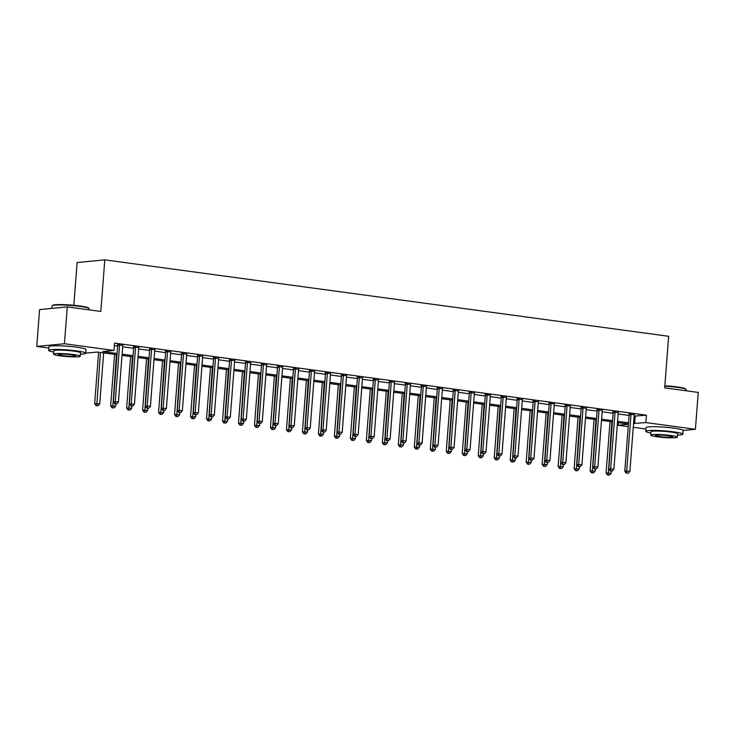 <?xml version="1.0" encoding="UTF-8"?>
<svg xmlns="http://www.w3.org/2000/svg" width="735" height="735" viewBox="0 0 735 735"><rect width="100%" height="100%" fill="white"/><g stroke="black" fill="none" stroke-linecap="round" stroke-linejoin="round"><path stroke-width="1.1" d="M73.831 305.291L77.12 262.551L104.802 259.859L668.657 336.29L664.688 387.878L698.25 392.426L695.411 429.277L683.091 430.471A18.577 1.874 -175.6 0 0 673.931 428.156A18.577 1.874 -175.6 0 0 646.056 427.641L645.771 431.326A18.577 1.874 -175.6 0 0 650.861 433.016M645.946 429.019L633.258 427.292M628.223 426.612L618.181 425.253L628.407 424.26M618.383 422.662L618.181 425.253M116.994 354.702L97.516 352.065L85.729 353.076M48.859 348.078L36.75 346.433L64.441 343.741L113.98 350.457L102.762 351.55L117.085 353.498M64.441 343.741L67.271 306.899L39.589 309.591L36.75 346.433M660.306 426.906A11.585 1.167 4.4 0 1 669.126 427.586M634.112 416.129L646.442 415.192L114.55 343.089L113.98 350.457M114.348 345.68L117.655 346.13M122.69 346.81L133.632 348.289M138.667 348.978L149.618 350.457M154.653 351.137L165.595 352.625M170.63 353.305L181.582 354.794M186.617 355.474L197.559 356.962M202.594 357.642L213.545 359.121M218.58 359.81L229.531 361.289M234.566 361.969L245.508 363.457M250.543 364.137L261.495 365.626M266.529 366.306L277.472 367.794M282.506 368.474L293.458 369.953M298.493 370.642L309.435 372.121M314.47 372.801L325.421 374.29M330.456 374.969L341.398 376.458M346.433 377.138L357.385 378.626M362.419 379.306L373.371 380.785M378.406 381.474L389.348 382.953M394.383 383.633L405.334 385.122M410.369 385.801L421.311 387.29M426.346 387.97L437.297 389.458M442.332 390.138L453.274 391.617M458.309 392.306L469.261 393.785M474.296 394.465L485.247 395.954M490.273 396.634L501.224 398.122M506.259 398.802L517.21 400.29M522.245 400.97L533.187 402.449M538.222 403.138L549.174 404.617M554.208 405.297L565.151 406.786M570.185 407.466L581.137 408.954M586.172 409.634L597.114 411.122M602.149 411.802L613.1 413.281M618.135 413.97L629.087 415.45M634.25 414.797L629.031 414.09M618.264 412.638L613.045 411.931M602.287 410.47L597.059 409.762M586.3 408.302L581.082 407.594M570.314 406.133L565.096 405.426M554.337 403.965L549.118 403.258M538.351 401.806L533.132 401.099M522.374 399.638L517.155 398.93M506.387 397.47L501.169 396.762M490.41 395.301L485.192 394.594M474.424 393.133L469.206 392.426M458.447 390.974L453.219 390.267M442.461 388.806L437.242 388.098M426.475 386.638L421.256 385.93M410.498 384.469L405.279 383.762M394.511 382.301L389.293 381.594M378.534 380.142L373.316 379.435M362.548 377.974L357.329 377.266M346.571 375.805L341.352 375.098M330.585 373.637L325.366 372.93M314.608 371.469L309.38 370.762M298.621 369.31L293.403 368.602M282.635 367.142L277.417 366.434M266.658 364.973L261.44 364.266M250.672 362.805L245.453 362.098M234.695 360.637L229.476 359.929M218.708 358.478L213.49 357.77M202.731 356.31L197.513 355.602M186.745 354.141L181.527 353.434M170.768 351.973L165.54 351.266M154.782 349.805L149.563 349.097M138.796 347.646L133.577 346.938M122.819 345.478L117.6 344.77M67.271 306.899L100.833 311.447L104.802 259.859M646.442 415.192L645.872 422.561L695.411 429.277M63.21 345.974A11.585 1.167 4.4 0 1 72.03 346.654M633.552 423.507L645.872 422.561M122.12 354.178L133.072 355.657M138.097 356.346L149.049 357.826M154.084 358.505L165.035 359.994M170.07 360.674L181.012 362.162M186.047 362.842L196.998 364.33M202.033 365.01L212.975 366.489M218.01 367.178L228.962 368.658M233.996 369.347L244.939 370.826M249.973 371.506L260.925 372.994M265.96 373.674L276.911 375.162M281.937 375.842L292.888 377.321M297.923 378.01L308.875 379.49M313.909 380.179L324.852 381.658M329.886 382.338L340.838 383.826M345.873 384.506L356.815 385.994M361.85 386.674L372.801 388.154M377.836 388.843L388.778 390.322M393.813 391.011L404.764 392.49M409.799 393.17L420.751 394.658M425.776 395.338L436.728 396.827M441.763 397.506L452.714 398.986M457.749 399.675L468.691 401.154M473.726 401.843L484.677 403.322M489.712 404.002L500.654 405.49M505.689 406.17L516.641 407.659M521.675 408.338L532.618 409.818M537.653 410.507L548.604 411.986M553.639 412.675L564.59 414.154M569.625 414.834L580.567 416.322M585.602 417.002L596.554 418.491M601.588 419.171L612.531 420.65M617.565 421.339L628.517 422.818M628.425 424.031L617.474 422.542M612.439 421.862L601.496 420.374M596.462 419.694L585.51 418.206M580.475 417.526L569.524 416.047M564.489 415.358L553.547 413.878M548.512 413.199L537.561 411.71M532.526 411.03L521.584 409.542M516.549 408.862L505.597 407.374M500.563 406.694L489.62 405.215M484.586 404.526L473.634 403.046M468.599 402.367L457.648 400.878M452.622 400.198L441.671 398.71M436.636 398.03L425.684 396.542M420.65 395.862L409.707 394.383M404.673 393.694L393.721 392.214M388.686 391.534L377.744 390.046M372.709 389.366L361.758 387.878M356.723 387.198L345.781 385.71M340.746 385.03L329.794 383.551M324.76 382.861L313.808 381.382M308.783 380.702L297.831 379.214M292.796 378.534L281.845 377.046M276.81 376.366L265.868 374.878M260.833 374.198L249.882 372.719M244.847 372.029L233.905 370.55M228.87 369.87L217.918 368.382M212.884 367.702L201.941 366.214M196.906 365.534L185.955 364.046M180.92 363.366L169.969 361.886M164.943 361.197L153.992 359.718M148.957 359.038L138.005 357.55M132.971 356.87L122.028 355.382M635.215 416.286L634.645 423.654M630.997 414.669L629.132 414.852L624.796 471.153L626.67 470.97L630.997 414.669A1.488 1.277 84.4 0 0 630.952 414.108L630.896 413.915M626.918 473.074L628.195 473.248L626.918 473.074L626.67 470.97L629.867 471.401L634.195 415.1A1.488 1.277 84.4 0 1 634.333 414.568L634.406 414.384M629.132 414.852A1.488 1.277 84.4 0 0 629.077 414.292L628.912 413.64M624.796 471.153L626.165 473.147M628.195 473.248L629.867 471.401M610.041 421.532L606.09 472.972L611.153 473.221L611.318 471.135M611.887 421.789L608.212 474.893L607.459 474.966L609.49 475.067L608.212 474.893M611.153 473.221L609.49 475.067M607.459 474.966L606.09 472.972M615.02 412.5L613.146 412.684L608.81 468.985L610.684 468.801L615.02 412.5A1.488 1.277 84.4 0 0 614.965 411.94L614.919 411.747M610.932 470.905L612.209 471.08L610.932 470.905L610.684 468.801L613.881 469.242L618.218 412.941A1.488 1.277 84.4 0 1 618.346 412.399L618.429 412.225M613.146 412.684A1.488 1.277 84.4 0 0 613.1 412.124L612.926 411.471M608.81 468.985L610.188 470.979M612.209 471.08L613.881 469.242M599.034 410.341L597.16 410.516L592.833 466.817L594.707 466.642L599.034 410.341A1.488 1.277 84.4 0 0 598.988 409.772L598.933 409.579M594.955 468.737L596.232 468.912L594.955 468.737L594.707 466.642L597.895 467.074L602.231 410.773A1.488 1.277 84.4 0 1 602.369 410.231L602.443 410.056M597.16 410.516A1.488 1.277 84.4 0 0 597.114 409.955L596.949 409.312M592.833 466.817L594.202 468.811M596.232 468.912L597.895 467.074M583.048 408.173L581.183 408.357L576.846 464.658L578.721 464.474L583.048 408.173A1.488 1.277 84.4 0 0 583.002 407.603L582.956 407.41M578.969 466.569L580.246 466.743L578.969 466.569L578.721 464.474L581.918 464.906L586.245 408.605A1.488 1.277 84.4 0 1 586.383 408.063L586.466 407.888M581.183 408.357A1.488 1.277 84.4 0 0 581.128 407.787L580.962 407.144M576.846 464.658L578.225 466.642M580.246 466.743L581.918 464.906M594.064 419.373L590.104 470.804L595.175 471.062L595.332 468.967M595.901 419.621L592.226 472.724L591.482 472.798L593.503 472.899L592.226 472.724M595.175 471.062L593.503 472.899M591.482 472.798L590.104 470.804M578.077 417.204L574.127 468.636L579.189 468.893L579.355 466.798M579.915 417.452L576.24 470.556L575.496 470.63L577.526 470.731L576.24 470.556M579.189 468.893L577.526 470.731M575.496 470.63L574.127 468.636M562.1 415.036L558.141 466.477L563.212 466.725L563.368 464.63M563.938 415.284L560.263 468.388L559.51 468.461L561.54 468.562L560.263 468.388M563.212 466.725L561.54 468.562M559.51 468.461L558.141 466.477M567.071 406.005L565.197 406.189L560.869 462.49L562.734 462.306L567.071 406.005A1.488 1.277 84.4 0 0 567.016 405.444L566.97 405.242M562.992 464.41L564.269 464.584L562.992 464.41L562.734 462.306L565.932 462.738L570.268 406.437A1.488 1.277 84.4 0 1 570.406 405.904L570.479 405.72M565.197 406.189A1.488 1.277 84.4 0 0 565.151 405.619L564.985 404.976M560.869 462.49L562.238 464.483M564.269 464.584L565.932 462.738M546.114 412.868L542.154 464.309L547.226 464.557L547.391 462.462M547.952 413.116L544.277 466.229L543.533 466.302L545.563 466.403L544.277 466.229M547.226 464.557L545.563 466.403M543.533 466.302L542.154 464.309M664.853 385.765A18.127 1.828 4.4 0 1 676.88 386.904A18.127 1.828 4.4 0 1 685.746 388.99L686.15 389.467A18.577 1.874 -175.6 0 0 677.073 387.327A18.577 1.874 -175.6 0 0 664.817 386.16M686.141 390.79L686.233 389.66A18.577 1.874 -175.6 0 0 686.15 389.467M677.523 435.065A18.577 1.874 -175.6 0 0 682.806 434.174A18.577 1.874 -175.6 0 0 673.646 431.84A18.577 1.874 -175.6 0 0 645.771 431.326M650.695 435.111L650.953 431.721A13.368 1.351 4.4 0 1 671.027 432.088A13.368 1.351 4.4 0 1 677.624 433.769L677.358 437.16A13.368 1.351 -175.6 0 0 670.761 435.478A13.368 1.351 -175.6 0 0 650.695 435.111A13.368 1.351 -175.6 0 0 657.292 436.792A13.368 1.351 -175.6 0 0 677.358 437.16M668.372 435.717A8.618 0.873 -175.6 0 0 655.436 435.478A8.618 0.873 -175.6 0 0 659.69 436.562A8.618 0.873 -175.6 0 0 672.617 436.801A8.618 0.873 -175.6 0 0 668.372 435.717M52.213 305.696L52.69 305.291A18.127 1.828 4.4 0 1 79.784 305.971A18.127 1.828 4.4 0 1 88.65 308.057L89.054 308.525A18.577 1.874 -175.6 0 0 79.977 306.385A18.577 1.874 -175.6 0 0 52.213 305.696A18.577 1.874 -175.6 0 0 52.102 305.87L51.909 308.397M89.054 309.848L89.137 308.728A18.577 1.874 -175.6 0 0 89.054 308.525M80.427 354.132A18.577 1.874 -175.6 0 0 85.71 353.232A18.577 1.874 -175.6 0 0 76.55 350.898A18.577 1.874 -175.6 0 0 48.675 350.384A18.577 1.874 -175.6 0 0 53.765 352.083M85.71 353.232L85.995 349.548A18.577 1.874 -175.6 0 0 76.835 347.214A18.577 1.874 -175.6 0 0 48.96 346.7L48.675 350.384M53.6 354.169L53.866 350.788A13.368 1.351 4.4 0 1 73.932 351.155A13.368 1.351 4.4 0 1 80.528 352.837L80.271 356.227A13.368 1.351 -175.6 0 0 73.665 354.546A13.368 1.351 -175.6 0 0 53.6 354.169A13.368 1.351 -175.6 0 0 60.196 355.85A13.368 1.351 -175.6 0 0 80.271 356.227M71.277 354.775A8.618 0.873 -175.6 0 0 58.341 354.536A8.618 0.873 -175.6 0 0 62.594 355.621A8.618 0.873 -175.6 0 0 75.53 355.859A8.618 0.873 -175.6 0 0 71.277 354.775M551.085 403.837L549.22 404.02L544.883 460.321L546.757 460.138L551.085 403.837A1.488 1.277 84.4 0 0 551.039 403.276L550.984 403.083M547.005 462.241L548.282 462.416L547.005 462.241L546.757 460.138L549.955 460.569L554.282 404.268A1.488 1.277 84.4 0 1 554.42 403.736L554.502 403.552M549.22 404.02A1.488 1.277 84.4 0 0 549.164 403.46L548.999 402.808M544.883 460.321L546.261 462.315M548.282 462.416L549.955 460.569M535.108 401.668L533.233 401.852L528.906 458.153L530.771 457.969L535.108 401.668A1.488 1.277 84.4 0 0 535.052 401.108L535.007 400.915M531.028 460.073L532.305 460.248L531.028 460.073L530.771 457.969L533.968 458.41L538.305 402.1A1.488 1.277 84.4 0 1 538.433 401.567L538.516 401.393M533.233 401.852A1.488 1.277 84.4 0 0 533.187 401.292L533.013 400.639M528.906 458.153L530.275 460.147M532.305 460.248L533.968 458.41M519.121 399.509L517.256 399.684L512.92 455.985L514.794 455.81L519.121 399.509A1.488 1.277 84.4 0 0 519.075 398.94L519.02 398.747M515.042 457.905L516.319 458.08L515.042 457.905L514.794 455.81L517.991 456.242L522.319 399.941A1.488 1.277 84.4 0 1 522.456 399.399L522.539 399.224M517.256 399.684A1.488 1.277 84.4 0 0 517.201 399.123L517.036 398.48M512.92 455.985L514.298 457.978M516.319 458.08L517.991 456.242M503.144 397.341L501.27 397.525L496.943 453.826L498.808 453.642L503.144 397.341A1.488 1.277 84.4 0 0 503.089 396.771L503.043 396.578M499.056 455.737L500.342 455.911L499.056 455.737L498.808 453.642L502.005 454.074L506.341 397.773A1.488 1.277 84.4 0 1 506.47 397.231L506.553 397.056M501.27 397.525A1.488 1.277 84.4 0 0 501.224 396.955L501.049 396.312M496.943 453.826L498.312 455.81M500.342 455.911L502.005 454.074M487.158 395.173L485.293 395.356L480.956 451.658L482.831 451.474L487.158 395.173A1.488 1.277 84.4 0 0 487.112 394.612L487.057 394.41M483.079 453.578L484.356 453.752L483.079 453.578L482.831 451.474L486.028 451.906L490.355 395.605A1.488 1.277 84.4 0 1 490.493 395.072L490.567 394.888M485.293 395.356A1.488 1.277 84.4 0 0 485.238 394.787L485.072 394.144M480.956 451.658L482.325 453.651M484.356 453.752L486.028 451.906M530.137 410.7L526.177 462.14L531.24 462.388L531.405 460.303M531.975 410.957L528.3 464.061L527.546 464.134L529.577 464.235L528.3 464.061M531.24 462.388L529.577 464.235M527.546 464.134L526.177 462.14M514.151 408.541L510.191 459.972L515.263 460.229L515.419 458.135M515.988 408.789L512.313 461.892L511.569 461.966L513.59 462.067L512.313 461.892M515.263 460.229L513.59 462.067M511.569 461.966L510.191 459.972M498.174 406.372L494.214 457.804L499.276 458.061L499.442 455.966M500.011 406.62L496.336 459.724L495.583 459.798L497.613 459.899L496.336 459.724M499.276 458.061L497.613 459.899M495.583 459.798L494.214 457.804M482.188 404.204L478.228 455.645L483.299 455.893L483.455 453.798M484.025 404.452L480.35 457.556L479.606 457.629L481.627 457.73L480.35 457.556M483.299 455.893L481.627 457.73M479.606 457.629L478.228 455.645M466.201 402.036L462.251 453.477L467.313 453.725L467.478 451.63M468.039 402.284L464.373 455.397L463.62 455.47L465.65 455.562L464.373 455.397M467.313 453.725L465.65 455.562M463.62 455.47L462.251 453.477M471.181 393.004L469.307 393.188L464.97 449.489L466.844 449.305L471.181 393.004A1.488 1.277 84.4 0 0 471.126 392.444L471.08 392.251M467.092 451.409L468.37 451.584L467.092 451.409L466.844 449.305L470.042 449.737L474.378 393.436A1.488 1.277 84.4 0 1 474.507 392.903L474.589 392.72M469.307 393.188A1.488 1.277 84.4 0 0 469.261 392.628L469.086 391.975M464.97 449.489L466.348 451.483M468.37 451.584L470.042 449.737M450.224 399.868L446.264 451.308L451.336 451.556L451.492 449.471M452.062 400.125L448.387 453.229L447.643 453.302L449.664 453.403L448.387 453.229M451.336 451.556L449.664 453.403M447.643 453.302L446.264 451.308M455.195 390.836L453.32 391.02L448.993 447.321L450.867 447.137L455.195 390.836A1.488 1.277 84.4 0 0 455.149 390.276L455.094 390.083M451.115 449.241L452.392 449.416L451.115 449.241L450.867 447.137L454.055 447.578L458.392 391.268A1.488 1.277 84.4 0 1 458.53 390.735L458.603 390.561M453.32 391.02A1.488 1.277 84.4 0 0 453.274 390.46L453.109 389.807M448.993 447.321L450.362 449.315M452.392 449.416L454.055 447.578M434.238 397.708L430.287 449.14L435.35 449.397L435.515 447.303M436.075 397.957L432.4 451.06L431.656 451.134L433.687 451.235L432.4 451.06M435.35 449.397L433.687 451.235M431.656 451.134L430.287 449.14M439.208 388.677L437.343 388.852L433.007 445.153L434.881 444.978L439.208 388.677A1.488 1.277 84.4 0 0 439.162 388.108L439.117 387.915M435.129 447.073L436.406 447.248L435.129 447.073L434.881 444.978L438.078 445.41L442.406 389.109A1.488 1.277 84.4 0 1 442.543 388.567L442.626 388.392M437.343 388.852A1.488 1.277 84.4 0 0 437.288 388.291L437.123 387.648M433.007 445.153L434.385 447.146M436.406 447.248L438.078 445.41M418.261 395.54L414.301 446.972L419.373 447.229L419.529 445.134M420.098 395.788L416.423 448.892L415.67 448.966L417.7 449.067L416.423 448.892M419.373 447.229L417.7 449.067M415.67 448.966L414.301 446.972M423.231 386.509L421.357 386.693L417.03 442.994L418.895 442.81L423.231 386.509A1.488 1.277 84.4 0 0 423.176 385.939L423.13 385.746M419.152 444.905L420.429 445.079L419.152 444.905L418.895 442.81L422.092 443.242L426.429 386.941A1.488 1.277 84.4 0 1 426.566 386.399L426.64 386.224M421.357 386.693A1.488 1.277 84.4 0 0 421.311 386.123L421.146 385.48M417.03 442.994L418.399 444.978M420.429 445.079L422.092 443.242M402.275 393.372L398.315 444.813L403.386 445.061L403.552 442.966M404.112 393.62L400.437 446.724L399.693 446.797L401.714 446.898L400.437 446.724M403.386 445.061L401.714 446.898M399.693 446.797L398.315 444.813M407.245 384.341L405.38 384.524L401.044 440.825L402.918 440.642L407.245 384.341A1.488 1.277 84.4 0 0 407.199 383.78L407.144 383.578M403.166 442.746L404.443 442.92L403.166 442.746L402.918 440.642L406.115 441.073L410.442 384.772A1.488 1.277 84.4 0 1 410.58 384.24L410.663 384.056M405.38 384.524A1.488 1.277 84.4 0 0 405.325 383.955L405.16 383.312M401.044 440.825L402.422 442.819M404.443 442.92L406.115 441.073M386.298 391.204L382.338 442.645L387.4 442.893L387.565 440.798M388.135 391.452L384.46 444.565L383.707 444.638L385.737 444.73L384.46 444.565M387.4 442.893L385.737 444.73M383.707 444.638L382.338 442.645M391.268 382.172L389.394 382.356L385.066 438.657L386.932 438.473L391.268 382.172A1.488 1.277 84.4 0 0 391.213 381.612L391.167 381.419M387.189 440.577L388.466 440.752L387.189 440.577L386.932 438.473L390.129 438.905L394.465 382.604A1.488 1.277 84.4 0 1 394.594 382.071L394.677 381.888M389.394 382.356A1.488 1.277 84.4 0 0 389.348 381.796L389.173 381.143M385.066 438.657L386.435 440.651M388.466 440.752L390.129 438.905M370.311 389.035L366.352 440.476L371.423 440.724L371.579 438.639M372.149 389.293L368.474 442.396L367.73 442.47L369.751 442.571L368.474 442.396M371.423 440.724L369.751 442.571M367.73 442.47L366.352 440.476M375.282 380.004L373.417 380.188L369.08 436.489L370.954 436.305L375.282 380.004A1.488 1.277 84.4 0 0 375.236 379.444L375.181 379.251M371.203 438.409L372.48 438.584L371.203 438.409L370.954 436.305L374.152 436.746L378.479 380.436A1.488 1.277 84.4 0 1 378.617 379.903L378.69 379.729M373.417 380.188A1.488 1.277 84.4 0 0 373.362 379.627L373.196 378.975M369.08 436.489L370.458 438.483M372.48 438.584L374.152 436.746M359.305 377.845L357.43 378.02L353.103 434.321L354.968 434.146L359.305 377.845A1.488 1.277 84.4 0 0 359.25 377.275L359.204 377.083M355.216 436.241L356.503 436.415L355.216 436.241L354.968 434.146L358.165 434.578L362.502 378.277A1.488 1.277 84.4 0 1 362.631 377.735L362.713 377.56M357.43 378.02A1.488 1.277 84.4 0 0 357.385 377.459L357.21 376.816M353.103 434.321L354.472 436.314M356.503 436.415L358.165 434.578M343.318 375.677L341.453 375.861L337.117 432.162L338.991 431.978L343.318 375.677A1.488 1.277 84.4 0 0 343.273 375.107L343.217 374.914M339.239 434.073L340.516 434.247L339.239 434.073L338.991 431.978L342.188 432.41L346.516 376.109A1.488 1.277 84.4 0 1 346.654 375.567L346.727 375.392M341.453 375.861A1.488 1.277 84.4 0 0 341.398 375.291L341.233 374.648M337.117 432.162L338.486 434.146M340.516 434.247L342.188 432.41M327.341 373.509L325.467 373.692L321.131 429.993L323.005 429.81L327.341 373.509A1.488 1.277 84.4 0 0 327.286 372.948L327.24 372.746M323.253 431.914L324.53 432.088L323.253 431.914L323.005 429.81L326.202 430.241L330.539 373.94A1.488 1.277 84.4 0 1 330.667 373.408L330.75 373.224M325.467 373.692A1.488 1.277 84.4 0 0 325.421 373.123L325.247 372.48M321.131 429.993L322.509 431.987M324.53 432.088L326.202 430.241M311.355 371.34L309.481 371.524L305.154 427.825L307.028 427.641L311.355 371.34A1.488 1.277 84.4 0 0 311.309 370.78L311.254 370.587M307.276 429.745L308.553 429.92L307.276 429.745L307.028 427.641L310.216 428.073L314.552 371.772A1.488 1.277 84.4 0 1 314.69 371.239L314.764 371.056M309.481 371.524A1.488 1.277 84.4 0 0 309.435 370.964L309.27 370.311M305.154 427.825L306.523 429.819M308.553 429.92L310.216 428.073M295.369 369.172L293.504 369.356L289.167 425.657L291.042 425.473L295.369 369.172A1.488 1.277 84.4 0 0 295.323 368.612L295.268 368.419M291.29 427.577L292.567 427.752L291.29 427.577L291.042 425.473L294.239 425.914L298.566 369.604A1.488 1.277 84.4 0 1 298.704 369.071L298.787 368.896M293.504 369.356A1.488 1.277 84.4 0 0 293.449 368.795L293.283 368.143M289.167 425.657L290.546 427.651M292.567 427.752L294.239 425.914M279.392 367.013L277.518 367.188L273.19 423.489L275.055 423.314L279.392 367.013A1.488 1.277 84.4 0 0 279.337 366.443L279.291 366.25M275.313 425.409L276.59 425.583L275.313 425.409L275.055 423.314L278.253 423.746L282.589 367.445A1.488 1.277 84.4 0 1 282.727 366.903L282.8 366.728M277.518 367.188A1.488 1.277 84.4 0 0 277.472 366.627L277.306 365.984M273.19 423.489L274.559 425.482M276.59 425.583L278.253 423.746M263.406 364.845L261.541 365.029L257.204 421.33L259.078 421.146L263.406 364.845A1.488 1.277 84.4 0 0 263.36 364.275L263.305 364.082M259.326 423.241L260.603 423.415L259.326 423.241L259.078 421.146L262.276 421.578L266.603 365.277A1.488 1.277 84.4 0 1 266.741 364.735L266.823 364.56M261.541 365.029A1.488 1.277 84.4 0 0 261.485 364.459L261.32 363.816M257.204 421.33L258.582 423.314M260.603 423.415L262.276 421.578M247.429 362.677L245.554 362.86L241.227 419.161L243.092 418.978L247.429 362.677A1.488 1.277 84.4 0 0 247.373 362.116L247.327 361.914M243.349 421.081L244.626 421.256L243.349 421.081L243.092 418.978L246.289 419.409L250.626 363.108A1.488 1.277 84.4 0 1 250.754 362.575L250.837 362.392M245.554 362.86A1.488 1.277 84.4 0 0 245.508 362.291L245.334 361.648M241.227 419.161L242.596 421.155M244.626 421.256L246.289 419.409M231.442 360.508L229.577 360.692L225.241 416.993L227.115 416.809L231.442 360.508A1.488 1.277 84.4 0 0 231.396 359.948L231.341 359.755M227.363 418.913L228.64 419.088L227.363 418.913L227.115 416.809L230.312 417.241L234.64 360.94A1.488 1.277 84.4 0 1 234.777 360.407L234.851 360.223M229.577 360.692A1.488 1.277 84.4 0 0 229.522 360.132L229.357 359.479M225.241 416.993L226.619 418.987M228.64 419.088L230.312 417.241M215.465 358.34L213.591 358.524L209.264 414.825L211.129 414.641L215.465 358.34A1.488 1.277 84.4 0 0 215.41 357.78L215.364 357.587M211.377 416.745L212.663 416.92L211.377 416.745L211.129 414.641L214.326 415.082L218.662 358.772A1.488 1.277 84.4 0 1 218.791 358.239L218.874 358.064M213.591 358.524A1.488 1.277 84.4 0 0 213.545 357.963L213.37 357.311M209.264 414.825L210.633 416.818M212.663 416.92L214.326 415.082M199.479 356.181L197.614 356.356L193.277 412.657L195.152 412.482L199.479 356.181A1.488 1.277 84.4 0 0 199.433 355.611L199.378 355.418M195.4 414.577L196.677 414.751L195.4 414.577L195.152 412.482L198.349 412.914L202.676 356.613A1.488 1.277 84.4 0 1 202.814 356.071L202.888 355.896M197.614 356.356A1.488 1.277 84.4 0 0 197.559 355.795L197.393 355.152M193.277 412.657L194.646 414.65M196.677 414.751L198.349 412.914M183.502 354.013L181.628 354.196L177.291 410.498L179.165 410.314L183.502 354.013A1.488 1.277 84.4 0 0 183.447 353.443L183.401 353.25M179.413 412.409L180.691 412.583L179.413 412.409L179.165 410.314L182.363 410.746L186.69 354.445A1.488 1.277 84.4 0 1 186.828 353.902L186.91 353.728M181.628 354.196A1.488 1.277 84.4 0 0 181.582 353.627L181.407 352.984M177.291 410.498L178.669 412.482M180.691 412.583L182.363 410.746M167.516 351.844L165.641 352.028L161.314 408.329L163.179 408.145L167.516 351.844A1.488 1.277 84.4 0 0 167.47 351.284L167.415 351.082M163.436 410.249L164.713 410.424L163.436 410.249L163.179 408.145L166.376 408.577L170.713 352.276A1.488 1.277 84.4 0 1 170.851 351.743L170.924 351.56M165.641 352.028A1.488 1.277 84.4 0 0 165.595 351.459L165.43 350.815M161.314 408.329L162.683 410.323M164.713 410.424L166.376 408.577M151.529 349.676L149.664 349.86L145.328 406.161L147.202 405.977L151.529 349.676A1.488 1.277 84.4 0 0 151.483 349.116L151.428 348.923M147.45 408.081L148.727 408.256L147.45 408.081L147.202 405.977L150.399 406.409L154.727 350.108A1.488 1.277 84.4 0 1 154.864 349.575L154.947 349.391M149.664 349.86A1.488 1.277 84.4 0 0 149.609 349.3L149.444 348.647M145.328 406.161L146.706 408.155M148.727 408.256L150.399 406.409M135.552 347.508L133.678 347.692L129.351 403.993L131.216 403.809L135.552 347.508A1.488 1.277 84.4 0 0 135.497 346.948L135.451 346.755M131.473 405.913L132.75 406.087L131.473 405.913L131.216 403.809L134.413 404.25L138.75 347.94A1.488 1.277 84.4 0 1 138.878 347.407L138.961 347.232M133.678 347.692A1.488 1.277 84.4 0 0 133.632 347.131L133.467 346.479M129.351 403.993L130.72 405.986M132.75 406.087L134.413 404.25M119.566 345.349L117.701 345.523L113.365 401.825L115.239 401.65L119.566 345.349A1.488 1.277 84.4 0 0 119.52 344.779L119.465 344.586M115.487 403.745L116.764 403.919L115.487 403.745L115.239 401.65L118.436 402.082L122.763 345.781A1.488 1.277 84.4 0 1 122.901 345.239L122.984 345.064M117.701 345.523A1.488 1.277 84.4 0 0 117.646 344.963L117.481 344.32M113.365 401.825L114.743 403.818M116.764 403.919L118.436 402.082M354.334 386.876L350.375 438.308L355.437 438.565L355.602 436.471M356.172 387.125L352.497 440.228L351.743 440.302L353.774 440.403L352.497 440.228M355.437 438.565L353.774 440.403M351.743 440.302L350.375 438.308M338.348 384.708L334.388 436.14L339.46 436.397L339.616 434.302M340.186 384.956L336.511 438.06L335.766 438.133L337.788 438.235L336.511 438.06M339.46 436.397L337.788 438.235M335.766 438.133L334.388 436.14M322.362 382.54L318.411 433.981L323.473 434.229L323.639 432.134M324.199 382.788L320.534 435.892L319.78 435.965L321.811 436.066L320.534 435.892M323.473 434.229L321.811 436.066M319.78 435.965L318.411 433.981M306.385 380.372L302.425 431.812L307.496 432.061L307.653 429.966M308.222 380.62L304.547 433.733L303.803 433.806L305.824 433.898L304.547 433.733M307.496 432.061L305.824 433.898M303.803 433.806L302.425 431.812M290.398 378.203L286.448 429.644L291.51 429.892L291.676 427.807M292.236 378.461L288.561 431.564L287.817 431.638L289.847 431.739L288.561 431.564M291.51 429.892L289.847 431.739M287.817 431.638L286.448 429.644M274.421 376.044L270.462 427.476L275.533 427.733L275.689 425.638M276.259 376.292L272.584 429.396L271.831 429.47L273.861 429.571L272.584 429.396M275.533 427.733L273.861 429.571M271.831 429.47L270.462 427.476M258.435 373.876L254.475 425.308L259.547 425.565L259.712 423.47M260.273 374.124L256.598 427.228L255.853 427.301L257.875 427.402L256.598 427.228M259.547 425.565L257.875 427.402M255.853 427.301L254.475 425.308M242.458 371.708L238.498 423.149L243.561 423.397L243.726 421.302M244.296 371.956L240.621 425.06L239.867 425.133L241.898 425.234L240.621 425.06M243.561 423.397L241.898 425.234M239.867 425.133L238.498 423.149M226.472 369.54L222.512 420.98L227.584 421.228L227.74 419.134M228.309 369.788L224.634 422.901L223.89 422.974L225.911 423.066L224.634 422.901M227.584 421.228L225.911 423.066M223.89 422.974L222.512 420.98M210.495 367.371L206.535 418.812L211.597 419.06L211.763 416.975M212.332 367.629L208.657 420.732L207.904 420.806L209.934 420.907L208.657 420.732M211.597 419.06L209.934 420.907M207.904 420.806L206.535 418.812M194.509 365.212L190.549 416.644L195.62 416.901L195.776 414.806M196.346 365.46L192.671 418.564L191.927 418.638L193.948 418.739L192.671 418.564M195.62 416.901L193.948 418.739M191.927 418.638L190.549 416.644M178.522 363.044L174.572 414.476L179.634 414.733L179.799 412.638M180.36 363.292L176.694 416.396L175.941 416.469L177.971 416.57L176.694 416.396M179.634 414.733L177.971 416.57M175.941 416.469L174.572 414.476M162.545 360.876L158.585 412.317L163.657 412.565L163.813 410.47M164.383 361.124L160.708 414.228L159.964 414.301L161.985 414.402L160.708 414.228M163.657 412.565L161.985 414.402M159.964 414.301L158.585 412.317M146.559 358.708L142.608 410.148L147.671 410.396L147.836 408.302M148.397 358.956L144.721 412.069L143.977 412.142L146.008 412.234L144.721 412.069M147.671 410.396L146.008 412.234M143.977 412.142L142.608 410.148M130.582 356.539L126.622 407.98L131.694 408.228L131.85 406.143M132.419 356.797L128.744 409.9L127.991 409.974L130.022 410.075L128.744 409.9M131.694 408.228L130.022 410.075M127.991 409.974L126.622 407.98M114.596 354.38L110.636 405.812L115.707 406.069L115.873 403.974M116.433 354.628L112.758 407.732L112.014 407.806L114.035 407.907L112.758 407.732M115.707 406.069L114.035 407.907M112.014 407.806L110.636 405.812M98.619 352.212L94.659 403.644L99.721 403.901L103.653 352.892M100.456 352.46L96.781 405.564L96.028 405.637L98.058 405.738L96.781 405.564M99.721 403.901L98.058 405.738M96.028 405.637L94.659 403.644M630.952 414.108L629.077 414.292M614.965 411.94L613.1 412.124M598.988 409.772L597.114 409.955M583.002 407.603L581.128 407.787M567.016 405.444L565.151 405.619M551.039 403.276L549.164 403.46M535.052 401.108L533.187 401.292M519.075 398.94L517.201 399.123M503.089 396.771L501.224 396.955M487.112 394.612L485.238 394.787M471.126 392.444L469.261 392.628M455.149 390.276L453.274 390.46M439.162 388.108L437.288 388.291M423.176 385.939L421.311 386.123M407.199 383.78L405.325 383.955M391.213 381.612L389.348 381.796M375.236 379.444L373.362 379.627M359.25 377.275L357.385 377.459M343.273 375.107L341.398 375.291M327.286 372.948L325.421 373.123M311.309 370.78L309.435 370.964M295.323 368.612L293.449 368.795M279.337 366.443L277.472 366.627M263.36 364.275L261.485 364.459M247.373 362.116L245.508 362.291M231.396 359.948L229.522 360.132M215.41 357.78L213.545 357.963M199.433 355.611L197.559 355.795M183.447 353.443L181.582 353.627M167.47 351.284L165.595 351.459M151.483 349.116L149.609 349.3M135.497 346.948L133.632 347.131M119.52 344.779L117.646 344.963M682.806 434.174L683.091 430.489"/></g></svg>
